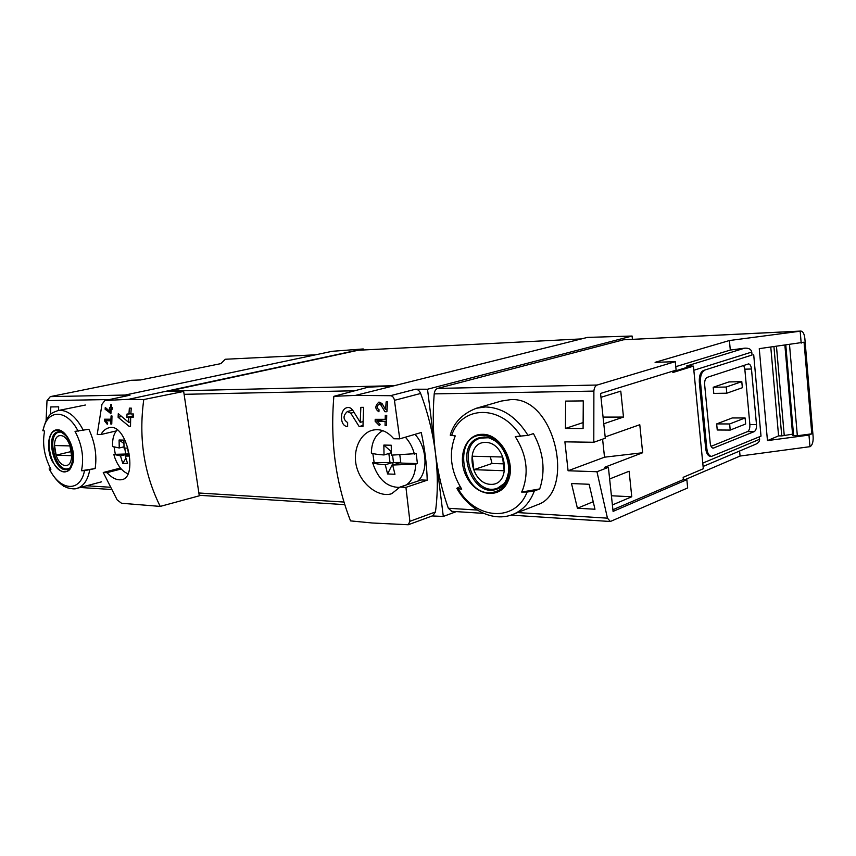 <?xml version="1.0" encoding="UTF-8"?>
<svg xmlns="http://www.w3.org/2000/svg" width="856" height="856" viewBox="0 0 856 856"><rect width="100%" height="100%" fill="white"/><g stroke="black" fill="none" stroke-linecap="round" stroke-linejoin="round"><path stroke-width="1.28" d="M377.175 421.323L385.114 421.345L385.072 425.357L386.505 425.368L386.73 415.278L385.296 415.288L385.168 419.322L375.195 419.322L375.153 421.323L379.465 425.646L380.15 424.309L377.175 421.323L384.44 419.322M333.861 396.328L355.529 395.397L390.422 395.697C392.583 395.943 393.921 397.484 394.445 400.341L399.741 438.85L393.771 438.764C387.254 431.156 380.053 428.342 372.167 430.3C359.263 433.799 351.463 452.717 357.412 469.548C363.105 486.443 380.16 497.657 391.706 493.698L399.966 487.075L405.937 487.364L409.896 521.304L408.248 524.749L372.339 523.005L350.553 520.887C335.659 482.998 330.095 441.482 333.861 396.328L368.305 387.158L393.182 385.981L587.441 337.403L632.092 336.034L427.508 389.234L415.609 389.213C417.814 389.362 419.494 390.785 420.628 393.471C427.947 412.924 432.89 432.847 435.458 453.263C437.93 472.908 442.22 491.237 448.33 508.261L451.829 511.332M347.354 411.522L350.757 413.18L359.156 426.545L362.955 426.566L363.618 407.338L360.847 407.36L360.216 422.35L352.886 410.463C351.367 408.098 349.462 407.156 347.151 407.617C339.308 409.296 339.65 426.716 347.622 426.481L347.643 422.575C342.956 419.461 342.86 415.781 347.354 411.522L352.683 410.131M379.069 404.043L380.824 404.888L384.922 411.736L386.891 411.725L387.575 401.86L386.142 401.881L385.585 409.564L381.979 403.486L378.994 402.042C374.853 405.798 374.832 409.05 378.919 411.768L379.026 409.746C376.64 408.151 376.661 406.247 379.069 404.043L381.872 403.304M110.221 413.705L110.884 413.694L111.205 409.189L112.436 409.179L112.585 407.542L111.355 407.552L111.654 404.663L110.734 404.674L110.435 407.563L109.514 407.574L109.375 409.211L110.296 409.2L110.092 411.693L105.277 407.445L105.117 409.232L110.895 413.555M160.222 506.41L199.288 495.806L183.676 391.449L143.776 399.538C138.501 438.122 143.99 473.743 160.222 506.41L121.509 503.253L117.144 499.883L103.255 472.501L120.439 468.05M143.776 399.538L128.453 399.335L104.988 400.48L101.992 404.214L97.199 434.474L100.89 434.527L116.266 430.932M103.255 472.501L106.947 472.683C112.339 478.322 117.411 480.633 122.162 479.585C138.372 476.813 126.581 422.201 109.054 427.754C105.834 428.535 103.105 430.803 100.89 434.527M105.791 420.81L110.895 420.82L110.841 424.041L111.762 424.041L111.986 415.963L111.066 415.973L110.938 419.205L104.528 419.205L104.486 420.81L107.246 424.276L107.685 423.196L105.791 420.81L111.847 419.44M129.138 426.352L130.519 426.363L130.668 417.3L133.215 417.289L133.386 413.983L130.84 413.994L131.268 408.13L129.363 408.151L128.935 414.004L127.03 414.004L126.87 417.3L128.764 417.3L128.625 422.329L118.288 413.694L118.107 417.289L129.138 426.352L130.508 426.042M596.964 471.731L608.402 467.333L613.078 511.396L686.854 479.681L687.668 487.952L610.339 521.497L607.45 518.158L596.964 471.731L568.084 470.768L604.518 457.19L642.653 452.738L639.785 424.715L605.171 436.935M642.653 452.738L604.807 467.226L608.402 467.333M612.896 509.727L683.388 479.553L683.163 477.327L703.311 468.746L693.446 366.143L686.555 366.036L744.624 348.178L730.296 350.061L729.419 340.528L655.097 362.345L675.288 361.66L597.167 385.029C595.327 385.778 594.225 387.8 593.882 391.096L593.797 442.274L605.31 438.197L600.559 393.45L676.122 370.134L675.288 361.66M672.72 371.183L672.859 372.52L693.446 366.143M609.633 478.964L629.117 471.239L631.771 496.758L612.393 504.954M600.966 397.323L620.782 391.128L623.489 417.075L603.78 423.763M565.442 428.449L565.634 401.1L583.278 400.908L583.086 428.556L565.442 428.449L582.947 422.639M577.404 508.239L571.508 483.544L589.121 484.271L594.973 509.234L577.404 508.239L593.005 501.809M64.114 486.465L60.541 483.8M46.106 420.424L47.005 400.629L50.311 396.628L125.115 395.044M95.144 468.553L81.406 470.725L81.823 468.949C83.942 456.344 81.684 443.825 75.039 431.37L88.864 429.273C94.995 442.531 97.092 455.617 95.144 468.553L84.498 470.661C80.389 492.799 59.984 491.012 49.391 468.97L50.921 469.249C44.234 456.419 42.137 443.675 44.619 431.017L42.821 430.729C47.519 412.667 52.227 412.999 57.908 410.602L85.375 405.027M58.486 410.484L58.69 406.835L50.814 406.932L50.483 414.55M315.65 354.801L225.278 359.252L220.869 363.629L140.502 379.968L131.15 380.289L50.311 396.628M604.518 457.19L602.592 439.149M789.51 344.668L797.343 435.758L811.798 433.832L808.973 435.083L767.458 440.594L778.586 435.875L781.753 435.907L773.942 346.723M778.586 435.875L770.785 347.14M811.798 433.832L804.062 342.197L759.261 348.649L767.458 440.594M49.391 468.97L49.134 468.874C54.912 479.435 61.14 485.769 67.795 487.899C72.407 489.033 75.499 489.172 77.061 488.316L101.554 481.821M84.498 470.661L81.406 470.725M537.097 504.837C575.885 493.302 555.683 396.51 510.754 399.613L501.541 401.036M521.646 492.061L522.77 489.579C529.04 471.902 526.526 454.247 515.237 436.592L528.002 435.383L533.459 433.607C543.581 452.375 545.679 470.821 539.74 488.926L521.646 492.061L527.103 492.018C515.226 522.952 475.305 519.474 458.099 488.69L456.879 488.305L460.057 486.55M527.103 492.018L534.358 490.98L539.74 488.926M450.277 435.212L455.232 435.886C448.48 453.466 450.641 471.228 461.726 489.161L458.099 488.69M593.797 442.274L564.896 441.846L568.084 470.768M800.756 331.069L623.5 339.789L437.619 388.41C435.704 389.095 434.559 390.914 434.206 393.878C432.622 413.801 433.04 433.596 435.458 453.263L427.508 389.234M105.267 400.448L130.016 395.194L122.622 395.568L332.182 351.302L363.254 348.948L363.393 349.976M122.622 395.568L122.804 396.703M183.676 391.449L165.583 391.363L363.254 348.948M128.453 399.335L165.583 391.363M432.205 515.943L443.301 516.446L456.291 511.62M581.406 338.912L358.354 350.232L167.391 391.374M399.741 438.85L421.238 432.515C424.769 448.533 426.759 464.423 427.219 480.205L405.937 487.364M408.248 524.76L432.847 515.708L435.437 511.963C437.94 493.238 437.94 473.668 435.458 453.263L443.301 516.446M711.058 446.351L747.566 431.585C749.246 430.536 750.017 428.203 749.867 424.587L744.827 369.182L743.703 365.405M730.222 430.076L745.651 423.988L745.105 417.963L732.233 417.963L716.665 423.913L717.242 429.99L730.222 430.076L729.644 423.955L716.665 423.913M726.787 393.204L742.345 387.725L741.788 381.658L728.895 381.937L713.208 387.265L713.786 393.396L726.787 393.204L726.22 387.03L713.208 387.265M685.1 479.617L740.066 456.045L810.172 446.65C812.344 445.141 813.339 441.889 813.136 436.86L804.833 338.302C804.287 333.829 802.982 331.422 800.895 331.069L800.178 331.208L801.184 343.128M800.178 331.208L729.419 340.528M752.028 355.026L703.461 370.477L752.028 355.026L751.761 352.051C751.097 349.216 748.722 347.921 744.624 348.178M704.595 370.434C701.578 372.028 700.197 375.923 700.476 382.14L706.799 448.384C707.431 453.188 708.982 455.863 711.454 456.419L761.005 436.132L753.708 354.801M703.097 466.466L755.805 444.178C758.384 442.969 759.647 441.343 759.604 439.278L759.39 436.806M740.066 456.045L739.595 451.026M808.973 435.083L809.969 446.736M703.461 370.477C700.433 372.06 699.063 375.955 699.331 382.161L705.665 448.362C706.286 453.166 707.848 455.841 710.32 456.398L710.705 456.409M730.296 350.061L675.78 366.668M355.529 395.397L393.182 385.981M632.434 339.308L632.092 336.034M686.854 479.681L683.388 479.553M756.49 424.608L751.472 369C751.076 365.876 750.102 364.175 748.551 363.907L707.206 377.346C705.333 378.341 704.477 380.781 704.649 384.644L710.213 443.151C710.608 446.169 711.582 447.838 713.134 448.18L754.2 431.638C755.88 430.579 756.64 428.235 756.49 424.608L749.867 424.587M745.105 417.963L729.644 423.955M741.788 381.658L726.22 387.03M399.966 487.075L421.27 479.949L427.219 480.205M106.947 472.683L121.231 468.97M130.016 395.194L129.47 395.312M482.324 434.324C500.246 433.468 516.521 462.454 508.143 480.837C500.985 499.209 477.113 496.833 467.055 477.669C456.43 458.934 464.926 433.874 482.324 434.324M489.29 492.863C503.071 491.772 509.727 482.442 509.267 464.872C507.533 449.186 494.757 435.255 482.442 435.276C453.07 433.821 460.303 492.714 489.29 492.863M57.363 429.83C66.383 429.209 76.141 449.668 72.995 462.818C67.859 475.594 60.872 474.962 52.045 460.903C45.571 447.517 48.525 429.519 57.363 429.83M64.189 471.581C79.522 473.464 72.45 429.648 57.47 430.504C42.468 429.477 49.466 471.795 64.189 471.581M485.566 442.392C507.094 442.499 512.091 485.641 490.552 484.346C469.473 483.597 464.412 441.953 485.566 442.392M472.255 456.227L473.871 469.677L504.173 470.736L502.568 457.008L472.255 456.227M504.345 483.447L497.7 488.081C473.293 498.074 455.082 444.96 480.484 438.112L488.583 437.737M60.541 435.586C71.412 435.586 76.366 466.231 65.42 465.525C54.688 465.193 49.766 435.319 60.541 435.586M54.549 445.527L56.132 455.157L71.529 455.692L69.946 445.923L54.549 445.527M69.176 468.414L68.073 468.692C55.437 472.715 45.946 434.302 59.064 432.162L60.605 432.034M490.295 456.697L492.018 463.492L473.871 469.677M492.018 463.492L504.334 463.866M71.326 451.508L56.132 455.157M792.956 435.544L797.343 435.758M781.753 435.907L792.827 434.131M631.771 496.758L611.419 495.774M623.489 417.075L603.063 417.097M104.486 420.81L111.858 419.151M110.895 420.82L111.815 420.606M110.841 424.041L111.772 423.827M110.938 419.205L111.858 419.001M105.117 409.232L106.861 408.858M111.205 409.189L112.457 408.922M110.435 407.563L111.376 407.36M109.375 409.211L112.489 408.526M110.296 409.2L112.478 408.719M110.092 411.693L111.023 411.49M118.107 417.289L121.606 416.508M130.668 417.3L133.247 416.712M128.935 414.004L130.861 413.566M126.87 417.3L133.279 415.845M128.764 417.3L133.269 416.284M128.625 422.329L130.54 421.89M360.216 422.35L362.998 421.591M352.073 409.339L351.795 410.366M359.156 426.545L362.955 425.496M375.153 421.323L382.418 419.322M385.114 421.345L386.559 420.938M385.072 425.357L386.516 424.961M385.168 419.322L386.612 418.926M385.585 409.564L387.04 409.179M384.922 411.736L386.923 411.201M399.816 454.996L400.854 463.064L417.428 463.588L416.166 453.616L391.385 455.146L391.224 445.216L383.852 445.077L391.203 451.572M400.779 462.465L372.638 462.711C375.292 463.727 379.518 464.423 385.296 464.787L387.597 473.967L394.958 474.256L392.658 465.033L415.663 464.102C415.406 473.721 412.303 480.665 406.354 484.935M390.026 462.721L388.838 453.487M372.841 453.487L374.083 462.208M383.852 445.077L384.023 454.953L391.245 452.749M384.023 454.953C378.245 454.632 374.029 453.99 371.365 453.027C371.611 442.049 375.431 434.591 382.825 430.664M405.37 437.191C409.639 441.835 412.656 447.485 414.4 454.119M399.741 487.417C386.987 487.396 377.956 479.157 372.638 462.711M400.779 462.486L392.658 465.033M415.663 464.102L417.428 463.588M414.957 434.367C427.005 447.057 428.471 471.656 417.889 481.072M387.597 473.967L393.46 462.24L385.296 464.787M393.46 462.24L392.551 455.146M129.181 453.937L113.794 454.365L120.503 455.938L122.761 463.364L127.555 463.556L125.297 456.098L129.502 456.034M125.714 454.301L124.741 448.105M114.105 447.249L115.271 453.969M127.876 448.041L124.045 448.105L123.885 440.102L119.091 440.005L123.82 443.472M119.091 440.005L119.252 447.977L123.949 446.821M119.252 447.977L112.553 446.522C112.243 438.978 113.837 433.382 117.347 429.723M128.143 473.85C122.451 471.635 118.01 466.242 114.8 457.682L113.794 454.365M129.363 455.071L125.297 456.098M127.544 455.531L128.528 453.915L120.503 455.938M122.761 463.364L125.853 458.292M128.528 453.915L127.608 448.052M86.659 485.78L109.589 487.203M47.005 400.629L109.418 399.538M672.784 371.75L691.808 365.865M57.908 410.602L60.337 410.345C68.972 410.773 76.666 417.493 83.417 430.515M89.752 469.923C87.751 480.237 83.514 486.369 77.061 488.316M501.53 401.004L476.332 408.259L485.363 406.953C502.344 407.499 516.553 416.979 528.002 435.383M534.358 490.98C529.918 502.579 522.781 510.39 512.926 514.413L537.119 504.901M593.882 391.096L434.206 393.878M607.45 518.158L517.623 512.573M477.327 510.069L448.33 508.261M225.278 359.252L315.404 354.844M343.919 502.044L198.87 492.992M354.726 390.775L184.104 394.316M394.445 400.341L420.628 393.471M409.896 521.304L435.437 511.963M751.761 352.051L693.842 370.263M759.604 439.278L702.765 463.107M800.392 331.144L623.5 339.789M597.167 385.029L437.619 388.41M390.422 395.697L415.609 389.213M394.316 385.703L168.086 391.096M706.799 448.384L705.665 448.362M700.476 382.14L699.331 382.161M754.2 431.638L747.566 431.585M713.915 448.062L712.588 448.041M751.472 369L744.827 369.182M451.615 435.608C461.384 405.166 501.477 404.032 520.716 436.41M479.36 437.737L483.972 437.052C486.583 436.817 490.285 438.09 495.089 440.894C502.151 445.495 509.416 458.26 508.603 471.667C506.709 481.639 502.857 487.439 497.036 489.065C471.977 499.337 453.273 444.767 479.36 437.737L484.41 437.009M43.1 430.825C46.47 408.954 66.747 408.387 78.142 431.242M67.292 469.398C54.324 473.529 44.587 434.078 58.037 431.884L58.968 431.777C60.562 431.659 62.702 432.869 65.398 435.394C69.518 438.55 74.29 455.349 72.781 459.736C70.93 467.087 69.101 470.308 67.292 469.398M784.235 435.394L776.467 346.391M792.57 434.163L784.888 345.278M793.619 435.693L785.797 345.161M350.757 413.18L353.999 412.335M380.824 404.888L382.536 404.439M63.644 486.433L64.564 486.486M80.186 487.492L110.777 489.45M610.339 521.497L510.957 515.13M483.629 513.375L451.337 511.3M344.733 504.644L199.213 495.282M711.454 456.419L710.32 456.398M104.988 400.48L129.738 395.237M476.332 408.259C462.368 413.758 453.669 422.736 450.235 435.19M456.837 488.327C469.035 510.187 493.291 522.374 512.926 514.413M497.7 488.081L501.017 486.871M480.484 438.112L483.843 437.052M59.064 432.162L60.166 431.916M792.956 435.576L785.145 345.246M113.827 454.397L114.8 457.682"/></g></svg>
